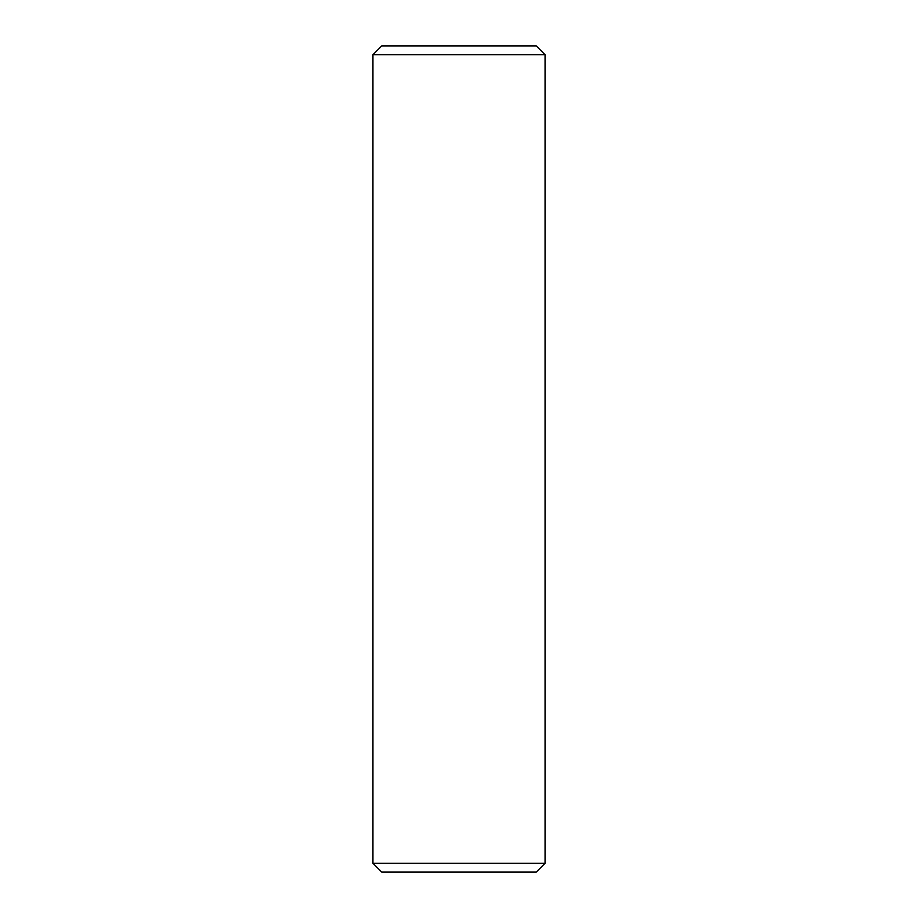 <?xml version="1.0" encoding="UTF-8"?>
<svg xmlns="http://www.w3.org/2000/svg" width="918" height="918" viewBox="0 0 918 918"><rect width="100%" height="100%" fill="white"/><g stroke="black" fill="none" stroke-linecap="round" stroke-linejoin="round"><path stroke-width="1.38" d="M372.938 863.287L381.75 872.1L536.25 872.1L545.062 863.287L372.938 863.287L545.062 863.287L545.062 54.713L536.25 45.9L381.75 45.9L372.938 54.713L545.062 54.713L372.938 54.713L372.938 863.287L372.938 54.713L381.75 45.9L536.25 45.9L545.062 54.713L545.062 863.287L536.25 872.1L381.75 872.1L372.938 863.287"/></g></svg>
